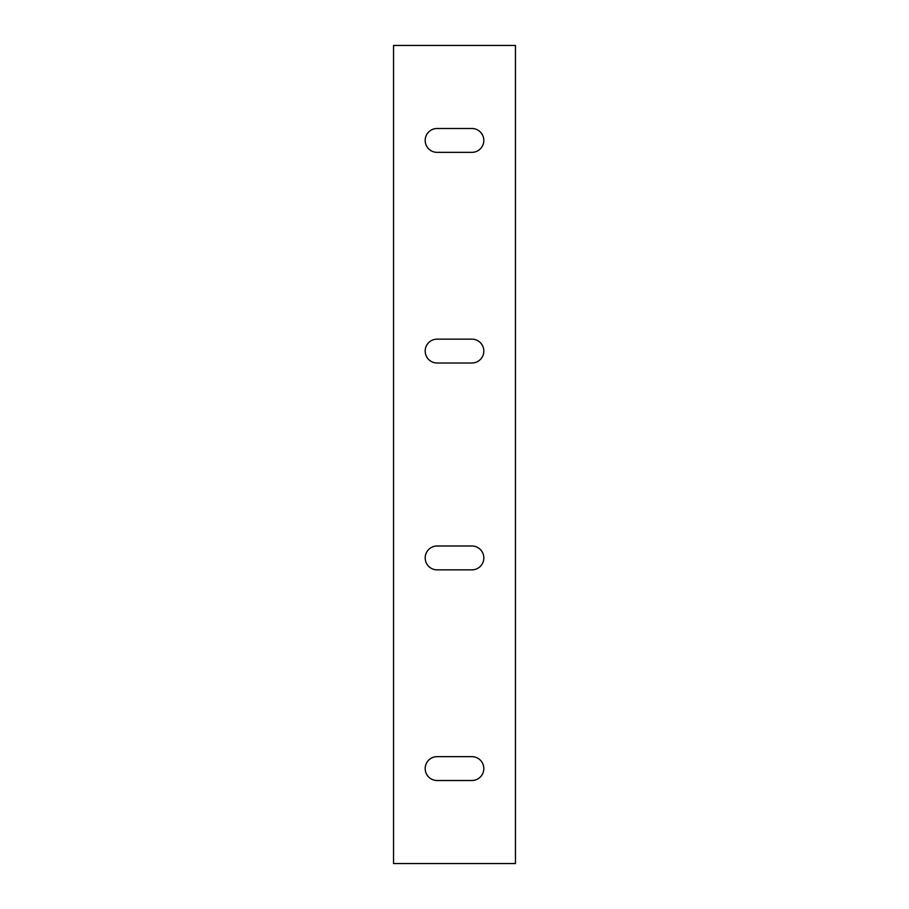 <?xml version="1.0" encoding="UTF-8"?>
<svg xmlns="http://www.w3.org/2000/svg" width="909" height="909" viewBox="0 0 909 909"><rect width="100%" height="100%" fill="white"/><g stroke="black" fill="none" stroke-linecap="round" stroke-linejoin="round"><path stroke-width="1.36" d="M483.815 768.582A11.931 11.931 0 0 0 471.885 756.652L437.115 756.652A11.931 11.931 0 0 0 425.185 768.582A11.931 11.931 0 0 0 437.115 780.513L471.885 780.513A11.931 11.931 0 0 0 483.815 768.582M483.815 557.921A11.931 11.931 0 0 0 471.885 545.991L437.115 545.991A11.931 11.931 0 0 0 425.185 557.921A11.931 11.931 0 0 0 437.115 569.852L471.885 569.852A11.931 11.931 0 0 0 483.815 557.921M483.815 351.079A11.931 11.931 0 0 0 471.885 339.148L437.115 339.148A11.931 11.931 0 0 0 425.185 351.079A11.931 11.931 0 0 0 437.115 363.009L471.885 363.009A11.931 11.931 0 0 0 483.815 351.079M483.815 140.418A11.931 11.931 0 0 0 471.885 128.487L437.115 128.487A11.931 11.931 0 0 0 425.185 140.418A11.931 11.931 0 0 0 437.115 152.348L471.885 152.348A11.931 11.931 0 0 0 483.815 140.418M393.552 45.45L393.552 863.55L515.448 863.55L515.448 45.45L393.552 45.45"/></g></svg>
